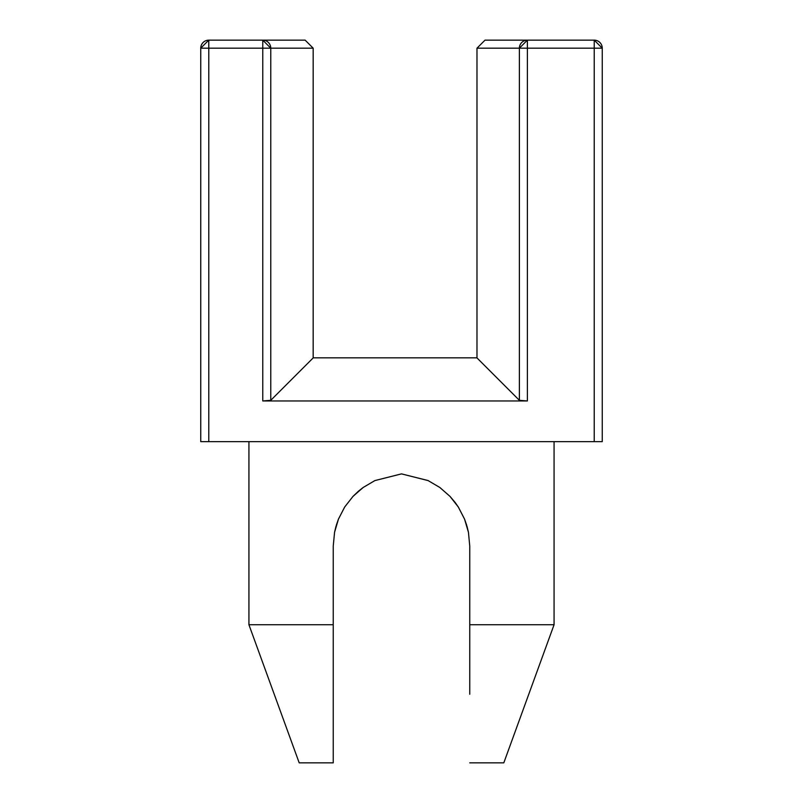 <?xml version="1.0" encoding="UTF-8"?>
<svg xmlns="http://www.w3.org/2000/svg" width="803" height="803" viewBox="0 0 803 803"><rect width="100%" height="100%" fill="white"/><g stroke="black" fill="none" stroke-linecap="round" stroke-linejoin="round"><path stroke-width="1.2" d="M248.93 624.734L333.245 624.734L248.93 624.734L248.93 441.65L248.93 624.734L299.198 762.85L333.245 762.85L333.245 694.264L333.245 762.85L333.245 694.264L333.245 762.85L299.198 762.85L248.93 624.734L333.245 624.734L333.245 694.264L333.245 546.04L334.58 532.208L338.464 519.069L344.698 507.004L352.999 496.384L363.187 487.461L374.891 480.585L401.5 473.88L428.16 480.606L439.863 487.501L450.011 496.395L458.342 507.054L464.546 519.109L468.44 532.299L469.755 546.04L469.755 624.734L554.07 624.734L554.07 441.65L554.07 624.734L469.755 624.734L469.755 694.264M334.56 532.299L333.245 546.04L334.56 532.299L338.454 519.109L334.58 532.208L338.464 519.069L344.658 507.054L352.989 496.395L344.658 507.054L352.989 496.395L363.137 487.501L358.469 491.175L363.137 487.501L374.84 480.606L363.137 487.501L374.84 480.606L363.137 487.501L352.989 496.395L358.409 491.235L352.989 496.395L344.658 507.054L338.454 519.109L344.698 507.004L352.999 496.384L363.187 487.461L374.891 480.585L401.52 473.88L428.16 480.606L439.863 487.501L450.011 496.395L458.342 507.054L464.546 519.109L468.44 532.299L469.755 546.04L469.755 624.734L554.07 624.734L469.755 624.734M270.772 400.316L268.192 400.767L270.772 400.316L270.772 48.18L262.772 48.18L262.772 400.958L527.38 400.958L521.96 400.767L527.38 400.958L527.38 48.18L594.22 48.18L594.22 40.15L602.25 48.18L594.22 48.18L594.22 441.65L200.75 441.65L200.75 48.18L200.75 441.65L208.78 441.65L208.78 48.18L262.772 48.18L262.772 40.15L305.14 40.15L313.17 48.18L305.14 40.15L262.772 40.15A8.03 8 90 0 1 270.772 48.18L313.17 48.18L313.17 357.917L313.17 48.18L262.772 48.18L262.772 40.15L208.78 40.15L208.78 48.18L200.75 48.18L208.78 40.15L208.78 48.18L200.75 48.18A8.03 8.03 0 0 1 208.78 40.15L262.772 40.15L270.772 48.18L270.772 400.316L313.17 357.917L270.772 400.316L262.772 400.958L527.38 400.958L519.38 400.316L519.38 48.18A8.03 8 -90 0 1 527.38 40.15L485.012 40.15L476.982 48.18L519.38 48.18L476.982 48.18L485.012 40.15L527.38 40.15L527.38 48.18L519.38 48.18L527.38 40.15L527.38 48.18L519.38 48.18L519.38 400.316L476.982 357.917L476.982 48.18L476.982 357.917L519.38 400.316L521.96 400.767L519.38 400.316M313.17 357.837L476.982 357.837L313.17 357.837M594.22 40.15L527.38 40.15L594.22 40.15A8.03 8.03 0 0 1 602.25 48.18L594.22 48.18L594.22 40.15M268.192 400.767L265.683 400.908M602.25 441.65L602.25 48.18L602.25 441.65L594.22 441.65L602.25 441.65M344.758 506.914L352.999 496.395L363.187 487.461L374.891 480.585L401.5 473.88L374.901 480.575L401.5 473.88L428.029 480.535L401.5 473.88L428.109 480.585L439.813 487.461L428.109 480.585M333.245 762.85L333.245 546.04L334.58 532.208L335.995 526.276M336.276 525.333L338.404 519.22M450.011 496.395L458.342 507.054L464.546 519.109L458.302 507.004L455.16 502.487L450.001 496.395L439.813 487.461L450.001 496.384L439.813 487.461L450.001 496.384L458.342 507.054L450.011 496.395L439.863 487.501L450.011 496.395M428.16 480.606L439.863 487.501L428.16 480.606M468.42 532.208L467.005 526.276L468.42 532.208M458.332 507.044L464.535 519.069L466.724 525.333L464.596 519.22M527.38 400.958L527.38 48.18L594.22 48.18L594.22 441.65L208.78 441.65L208.78 48.18L262.772 48.18L262.772 400.958M503.802 762.85L469.755 762.85L503.802 762.85L554.07 624.734M338.464 519.069L344.698 507.004L352.999 496.384L363.187 487.461L374.891 480.585M333.245 546.04L334.58 532.208M464.546 519.109L468.44 532.299L469.755 546.04M333.245 694.264L333.245 624.734"/></g></svg>
